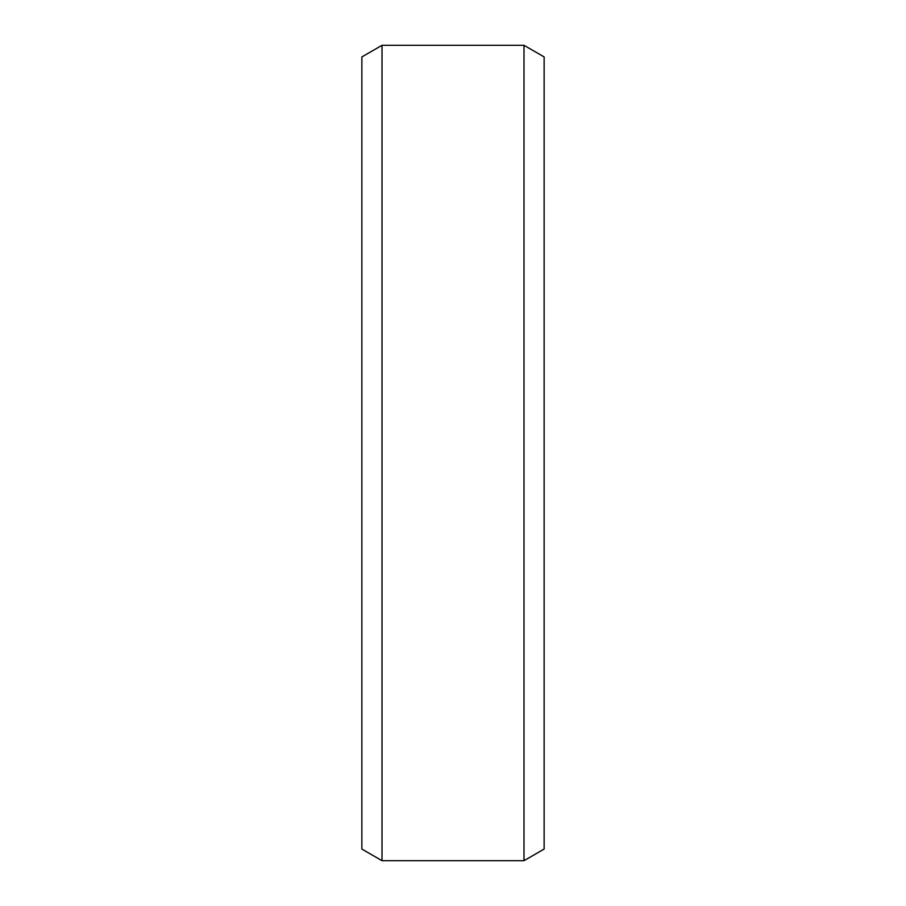 <?xml version="1.0" encoding="UTF-8"?>
<svg xmlns="http://www.w3.org/2000/svg" width="906" height="906" viewBox="0 0 906 906"><rect width="100%" height="100%" fill="white"/><g stroke="black" fill="none" stroke-linecap="round" stroke-linejoin="round"><path stroke-width="1.36" d="M361.868 56.931L361.868 849.069L382.015 860.7L382.015 45.3L361.868 56.931M382.015 860.7L523.985 860.7L523.985 45.3L382.015 45.3M523.985 45.3L544.132 56.931L544.132 849.069L523.985 860.7"/></g></svg>
